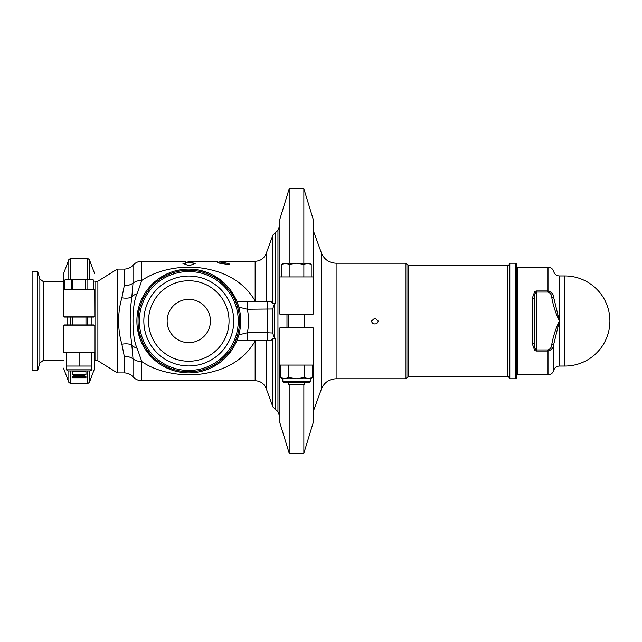 <?xml version="1.0" encoding="UTF-8"?>
<svg xmlns="http://www.w3.org/2000/svg" width="642" height="642" viewBox="0 0 642 642"><rect width="100%" height="100%" fill="white"/><g stroke="black" fill="none" stroke-linecap="round" stroke-linejoin="round"><path stroke-width="0.96" d="M79.11 371.702L72.249 371.702L72.249 374.559L85.964 374.559L85.964 371.702L79.11 371.702M79.11 376.661L72.249 376.661L72.249 377.801L85.964 377.801L85.964 376.661L79.11 376.661M85.964 376.661L84.142 375.61L74.071 375.61L72.249 376.661M93.275 289.662L93.275 279.872L64.938 279.872L64.938 289.662M93.242 289.662L93.242 279.872M87.023 289.662L87.023 279.872M85.33 289.662L85.33 279.872M72.883 289.662L72.883 279.872M71.19 289.662L71.19 279.872M64.97 289.662L64.97 279.872M94.791 316.105L93.812 317.084L64.401 317.084L63.422 316.105L94.791 316.105L94.703 289.662M63.486 289.662L63.486 273.829L63.422 289.662L94.791 289.662M63.422 325.895L64.401 324.916L93.812 324.916L94.791 325.895L63.422 325.895L63.51 352.338M94.727 352.338L94.727 368.171L94.791 352.338L63.422 352.338M66.375 352.338L66.375 366.052L91.838 366.052L91.838 352.338M79.11 352.338L79.11 366.052M91.838 368.99L66.375 368.99C65.877 369.463 66.527 370.113 68.333 370.948L89.88 370.948C91.686 370.113 92.336 369.463 91.838 368.99L91.838 366.052M69.866 370.948L88.347 370.948M32.1 370.418L32.1 271.542L37.685 271.542L37.685 370.458L32.1 370.418M210.432 321A21.643 21.643 0 0 1 177.97 339.746A21.643 21.643 0 0 1 177.97 302.254A21.643 21.643 0 0 1 210.432 321M191.91 372.809L188.788 372.906A51.906 51.906 0 0 0 240.694 321A51.906 51.906 0 0 0 188.788 269.094A51.906 51.906 0 0 0 136.89 321A51.906 51.906 0 0 0 188.788 372.906L187.921 372.898M231.433 350.596L226.144 357.04M218.392 363.637L211.459 367.689M204.405 370.498L198.827 371.927M236.866 340.589L247.363 340.589L236.858 340.589L238.816 334.843L247.363 332.749A59.738 59.738 0 0 0 247.363 309.251L272.802 308.995L273.717 305.311L275.434 303.57L272.906 303.369L270.812 301.411L267.433 301.411L267.433 332.749L247.363 332.749L247.363 340.589L270.804 340.589L272.906 338.631L275.434 338.43L273.717 336.689L272.802 333.005L272.802 308.995M267.433 301.411L247.363 301.411L247.363 309.251L238.816 307.157L236.858 301.411L230.743 290.433M184.198 372.697L176.959 371.533M174.464 370.883L169.456 369.166L162.169 365.555M152.868 358.469L145.726 349.978M139.707 337.877L137.179 326.529M137.155 315.695L138.664 307.542M141.794 298.971L144.851 293.37M150.573 285.883L156.945 280.016M158.646 278.748L165.989 274.375M176.285 270.627L183.179 269.399M189.093 269.094L192.175 269.207M197.527 269.833L204.605 271.566M212.751 274.953L224.186 283.034M233.744 321A44.948 44.948 0 0 1 166.318 359.929A44.948 44.948 0 0 1 166.318 282.071A44.948 44.948 0 0 1 233.744 321M229.042 321A40.253 40.253 0 0 0 168.669 286.139A40.253 40.253 0 0 0 168.669 355.861A40.253 40.253 0 0 0 229.042 321M139.338 321A49.458 49.458 0 0 0 213.521 363.829A49.458 49.458 0 0 0 213.521 278.171A49.458 49.458 0 0 0 139.338 321M97.881 281.228L95.81 281.83L95.81 360.17L97.881 360.772L97.881 281.228L117.301 269.094L117.301 372.906L124.267 372.906L124.267 356.246L121.884 344.2C119.749 336.97 118.65 329.234 118.601 321C118.65 312.75 119.749 305.022 121.884 297.8A11.749 5.16 -167.7 0 0 131.835 296.933L133.022 283.098A11.749 7.977 0 0 1 124.267 285.754L121.884 297.8M267.433 340.589L267.433 332.749L272.802 333.005M185.185 264.111L185.185 261.262L141.786 261.262L141.786 280.434A11.749 7.977 180 0 0 133.022 283.098L133.022 265.178C130.663 267.73 127.742 269.03 124.267 269.094L124.267 285.754M193.017 264.111L193.017 263.268L195.369 263.268L189.101 265.828L182.834 263.268L185.185 263.268M217.333 261.479L193.017 261.262L193.017 263.268M185.185 262.361L193.017 261.278M266.189 301.411L266.189 253.526C264.127 258.421 260.451 260.997 255.147 261.262L220.415 261.454M219.042 263.108L217.301 262.466L219.042 261.968L227.308 261.479C229.563 261.471 230.021 261.575 228.672 261.784L221.129 262.401L228.672 263.445L229.387 264.063L227.3 264.295L219.042 263.108L219.042 261.968M229.547 261.615L228.672 261.784M221.129 262.401L221.129 263.38M124.267 372.906C127.742 372.97 130.663 374.27 133.022 376.822L133.022 358.902L131.835 345.067C129.66 329.001 129.66 312.959 131.835 296.933A11.749 8.25 180 0 1 137.171 293.739L141.786 280.434C156.664 270.186 181.18 264.287 205.384 268.629C228.392 272.906 244.979 283.684 255.147 300.97L255.243 301.411M124.267 356.246A11.749 7.977 -0 0 1 133.022 358.902A11.749 7.977 0 0 0 141.786 361.566L137.171 348.261C131.586 338.206 131.554 303.843 137.171 293.739M141.786 361.566C157.362 372.681 185.65 378.363 210.167 372.376C230.775 367.497 245.774 357.048 255.147 341.03L255.147 380.738L141.786 380.738L141.786 361.566M255.243 340.589L255.147 341.03M247.363 301.411L236.866 301.411M313.168 314.147L279.872 314.147L279.872 276.927L313.168 276.927L313.168 314.147M279.872 365.073L313.168 365.073L313.168 327.853L279.872 327.853L279.888 422.853L289.173 453.212L303.859 453.212L303.859 384.654M304.348 382.696L304.348 384.654L288.683 384.654L288.683 382.696M289.165 264.36L285.489 263.22L296.516 263.22L289.165 264.36L289.165 276.927M281.814 264.36L283.788 263.22L285.489 263.22L281.814 264.36L281.814 276.927M307.542 263.22L309.251 263.22L311.218 264.36L307.542 263.22L303.867 264.36L296.516 263.22L307.542 263.22M311.218 276.927L311.218 264.36M303.867 276.927L303.867 264.36M280.682 365.073L280.682 377.552L282.809 378.78L296.516 378.78L304.436 377.552L308.393 378.78L312.349 377.552L312.349 365.073M280.682 377.552L284.647 378.78L288.603 377.552L296.516 378.78L310.23 378.78L312.349 377.552M296.516 382.696L309.251 382.696L310.23 381.717L282.809 381.717L283.788 382.696L296.516 382.696M304.436 365.073L304.436 377.552M288.603 365.073L288.603 377.552M279.888 276.927L279.888 219.147L289.173 188.788L289.173 263.22M289.173 188.788L303.859 188.788L303.859 263.22M303.859 188.788L313.144 219.147L313.144 276.927M289.173 384.654L289.173 453.212M313.144 365.073L313.144 422.853L303.859 453.212M516.666 268.115L517.645 267.136L517.645 374.864L548.003 374.864C550.9 374.687 552.802 373.219 553.693 370.458A5.874 5.874 0 0 1 555.458 367.553M532.338 343.839L534.706 350.524L536.255 351.03L548.003 351.03C551.679 349.914 553.573 347.731 553.693 344.489L559.383 321L553.693 297.511C553.589 294.269 551.687 292.086 548.003 290.97L536.255 290.97L534.706 291.476L532.338 298.161L532.338 343.839A1.958 0.827 0 0 0 534.296 343.005L534.296 298.995C534.096 295.625 534.754 293.314 536.255 292.062L548.003 292.062L548.003 267.136L517.645 267.136M548.003 292.062C550.459 292.993 551.727 294.879 551.799 297.744C553.268 305.825 555.795 313.577 559.383 321C555.795 328.423 553.268 336.175 551.799 344.256C551.719 347.121 550.451 349.015 548.003 349.938L536.255 349.938C534.746 348.686 534.096 346.375 534.296 343.005L534.296 298.995A1.958 0.827 180 0 0 532.338 298.161M551.799 297.744L553.693 297.511C553.693 263.38 553.693 263.38 553.693 297.511L559.383 321L559.383 276.076L559.383 366.052L564.848 366.052L564.848 275.948L559.383 275.948C556.494 275.771 554.592 274.303 553.693 271.55C552.802 268.789 550.9 267.313 548.003 267.136M534.296 298.995L534.296 343.005L534.296 298.995M551.799 344.256L553.693 344.489L553.693 370.458C554.592 367.697 556.494 366.229 559.383 366.052M564.848 275.948A45.052 45.052 0 0 1 609.9 321A45.052 45.052 0 0 1 564.848 366.052M371.558 321L374.904 318.063L378.17 321C377.905 322.854 376.814 323.833 374.904 323.937C372.962 323.833 371.846 322.854 371.558 321M336.119 263.22C329.057 262.867 324.146 259.424 321.401 252.908L321.401 389.092C324.146 382.576 329.057 379.133 336.119 378.78L336.119 263.22L405.222 263.22L406.916 264.199L406.916 377.801L408.617 376.822L408.617 265.178L507.854 265.178L507.854 376.822C508.087 376.164 508.737 376.822 509.812 378.78L509.812 263.22L515.687 263.22L515.687 378.78L516.666 377.801L516.666 264.199L515.687 263.22M63.486 273.829L68.822 259.593L68.822 279.872M89.366 279.872L89.366 259.593L94.703 273.829M89.366 259.593L87.529 258.325L87.529 279.872M70.66 279.872L70.66 258.325L68.822 259.593M94.727 368.171L89.39 382.407L89.39 370.948M68.855 370.948L68.855 382.407L63.51 368.171M68.855 382.407L70.684 383.675L70.684 370.948M87.553 370.948L87.553 383.675L89.39 382.407M67.041 317.084L67.041 324.916M70.724 324.916L70.724 317.084M63.454 360.17L43.608 360.17L43.608 281.83L63.422 281.83M43.608 281.83L39.844 278.997L39.844 363.003L37.685 370.458M272.906 338.631L272.906 406.908L277.954 411.715L277.954 230.285L279.888 224.973M286.982 314.147L286.982 327.853M138.038 321A50.758 50.758 0 0 1 214.171 277.047A50.758 50.758 0 0 1 214.171 364.953A50.758 50.758 0 0 1 138.038 321M288.451 327.853L288.451 314.147M266.189 253.526L272.906 235.092L272.906 303.369M275.434 303.57L275.434 232.685L277.954 230.285M275.434 409.315L275.434 338.43M274.278 304.557L274.278 337.443M87.497 317.084L87.497 324.916M91.172 324.916L91.172 317.084M227.308 261.479L227.308 261.88M228.672 263.445L228.672 264.295M133.022 312.959L133.022 329.041M137.171 348.261A11.749 8.25 0 0 1 131.835 345.067A11.749 5.16 -12.3 0 0 121.884 344.2M255.147 261.262L255.147 300.97M255.147 380.738C260.451 381.003 264.127 383.579 266.189 388.474L266.189 340.589M548.003 349.938L548.003 374.864M536.255 290.97L536.255 351.03M405.222 263.22L405.222 378.78L406.916 377.801M84.142 375.61L85.964 374.559M74.071 375.61L72.249 374.559M73.565 370.948L72.249 371.702M84.656 370.948L85.964 371.702M85.964 324.916L85.964 317.084M72.249 324.916L72.249 317.084M63.422 316.105L63.422 289.662M87.529 258.325L70.66 258.325M94.791 325.895L94.791 352.338M70.684 383.675L87.553 383.675M66.375 366.052L66.375 368.99M43.608 360.17L39.844 363.003M39.844 278.997L37.685 271.542M277.954 411.715L279.888 417.027M272.906 235.092L275.434 232.685M94.791 360.17L95.81 360.17M94.767 281.83L95.81 281.83M97.881 360.772L117.301 372.906M185.185 262.827L193.017 262.827M220.912 262.474L220.912 263.348M117.301 269.094L124.267 269.094M133.022 265.178C135.39 262.626 138.311 261.326 141.786 261.262M133.022 376.822C135.39 379.374 138.311 380.674 141.786 380.738M266.189 388.474L272.906 406.908M304.348 327.853L304.348 314.147M288.683 327.853L288.683 314.147M282.809 378.78L282.809 381.717M310.23 378.78L310.23 381.717M321.401 252.908L313.144 230.229M321.401 389.092L313.144 411.771M516.666 373.885L517.645 374.864M336.119 378.78L405.222 378.78M507.854 265.178C508.48 265.555 509.13 264.905 509.812 263.22M408.617 376.822L507.854 376.822M509.812 378.78L515.687 378.78M406.916 264.199L408.617 265.178"/></g></svg>
